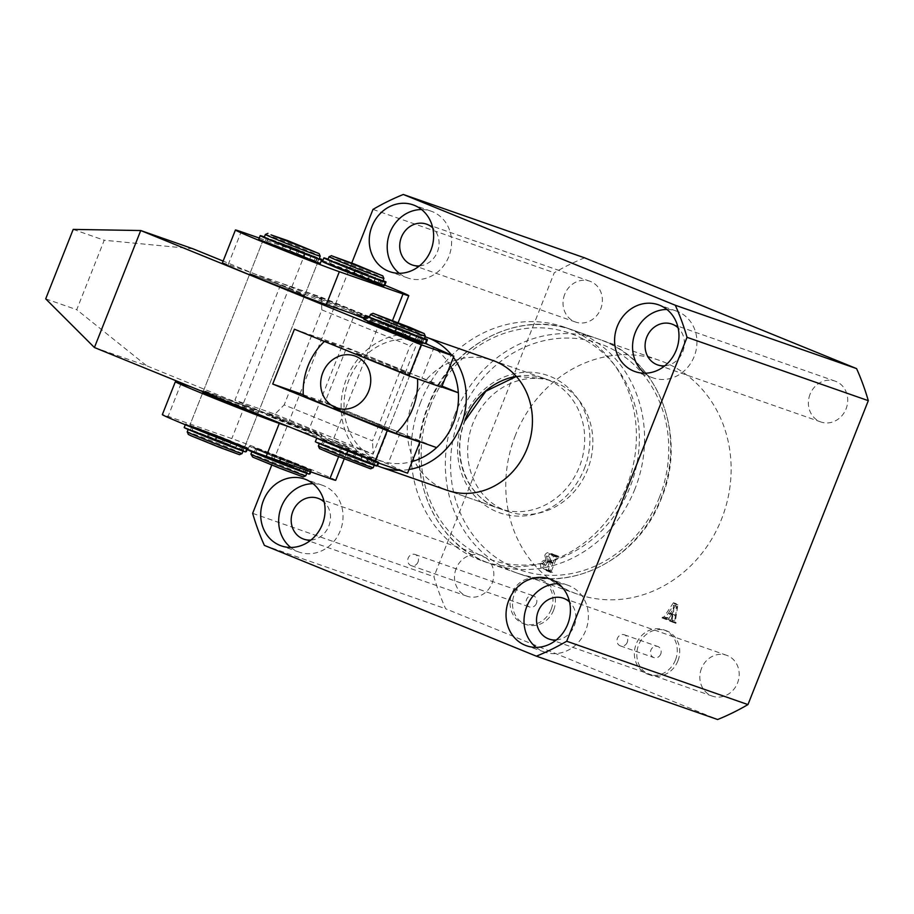 <?xml version="1.0" encoding="UTF-8"?>
<svg xmlns="http://www.w3.org/2000/svg" width="914" height="914" viewBox="0 0 914 914"><rect width="100%" height="100%" fill="white"/><g stroke="black" fill="none" stroke-linecap="round" stroke-linejoin="round"><path stroke-width="0.69" stroke-dasharray="4.57 3.43" d="M420.68 402.194A123.87 111.234 -70.7 0 0 482.866 561.093A123.87 111.234 -70.7 0 0 626.776 486.122A123.87 111.234 -70.7 0 0 564.601 327.223A123.87 111.234 -70.7 0 0 420.68 402.194M515.405 435.293A123.87 111.234 -70.7 0 0 577.579 594.191A123.87 111.234 -70.7 0 0 721.5 519.232A123.87 111.234 -70.7 0 0 659.314 360.333A123.87 111.234 -70.7 0 0 515.405 435.293M553.587 610.266A23.593 21.193 109.3 0 1 526.178 624.548A23.593 21.193 109.3 0 1 514.331 594.283A23.593 21.193 109.3 0 1 541.739 580.002A23.593 21.193 109.3 0 1 553.587 610.266M551.142 609.409A23.593 21.193 109.3 0 1 523.722 623.691A23.593 21.193 109.3 0 1 511.886 593.426A23.593 21.193 109.3 0 1 539.294 579.145A23.593 21.193 109.3 0 1 551.142 609.409M536.415 603.411A5.895 5.301 109.3 0 1 529.56 606.987A5.895 5.301 109.3 0 1 526.601 599.413A5.895 5.301 109.3 0 1 533.456 595.848A5.895 5.301 109.3 0 1 536.415 603.411M418.018 562.03A5.895 5.301 109.3 0 1 411.163 565.606A5.895 5.301 109.3 0 1 408.204 558.031A5.895 5.301 109.3 0 1 415.059 554.467A5.895 5.301 109.3 0 1 418.018 562.03M677.891 660.891A23.593 21.193 109.3 0 1 650.482 675.172A23.593 21.193 109.3 0 1 638.646 644.907A23.593 21.193 109.3 0 1 666.055 630.626A23.593 21.193 109.3 0 1 677.891 660.891M675.446 660.034A23.593 21.193 109.3 0 1 648.037 674.315A23.593 21.193 109.3 0 1 636.19 644.05A23.593 21.193 109.3 0 1 663.598 629.769A23.593 21.193 109.3 0 1 675.446 660.034M660.731 654.036A5.895 5.301 109.3 0 1 653.876 657.612A5.895 5.301 109.3 0 1 650.917 650.048A5.895 5.301 109.3 0 1 657.76 646.472A5.895 5.301 109.3 0 1 660.731 654.036M627.244 642.336A5.895 5.301 109.3 0 1 620.389 645.912A5.895 5.301 109.3 0 1 617.43 638.338A5.895 5.301 109.3 0 1 624.285 634.773A5.895 5.301 109.3 0 1 627.244 642.336M399.281 273.297A35.395 31.784 -70.7 0 0 407.724 277.97A35.395 31.784 -70.7 0 0 448.843 256.548A35.395 31.784 -70.7 0 0 431.077 211.157A35.395 31.784 -70.7 0 0 421.56 209.546M419.48 265.905A21.628 19.422 -70.7 0 0 437.395 251.887A21.628 19.422 -70.7 0 0 432.756 227.906M564.715 294.308A21.628 19.422 -70.7 0 0 575.58 322.059A21.628 19.422 -70.7 0 0 600.704 308.966A21.628 19.422 -70.7 0 0 589.85 281.226A21.628 19.422 -70.7 0 0 564.715 294.308M644.621 373.22A35.395 31.784 -70.7 0 0 653.076 377.893A35.395 31.784 -70.7 0 0 694.194 356.471A35.395 31.784 -70.7 0 0 676.429 311.068A35.395 31.784 -70.7 0 0 666.912 309.469M664.821 365.829A21.628 19.422 -70.7 0 0 682.735 351.81A21.628 19.422 -70.7 0 0 678.108 327.829M810.067 394.231A21.628 19.422 -70.7 0 0 820.921 421.982A21.628 19.422 -70.7 0 0 846.056 408.889A21.628 19.422 -70.7 0 0 835.19 381.149A21.628 19.422 -70.7 0 0 810.067 394.231M290.732 547.452A35.395 31.784 -70.7 0 0 299.175 552.125A35.395 31.784 -70.7 0 0 340.294 530.714A35.395 31.784 -70.7 0 0 322.528 485.311A35.395 31.784 -70.7 0 0 313.011 483.7M310.931 540.06A21.628 19.422 -70.7 0 0 328.846 526.041A21.628 19.422 -70.7 0 0 324.207 502.072M456.177 568.474A21.628 19.422 -70.7 0 0 467.031 596.214A21.628 19.422 -70.7 0 0 492.155 583.121A21.628 19.422 -70.7 0 0 481.301 555.381A21.628 19.422 -70.7 0 0 456.177 568.474M536.072 647.375A35.395 31.784 -70.7 0 0 544.527 652.048A35.395 31.784 -70.7 0 0 585.646 630.626A35.395 31.784 -70.7 0 0 567.88 585.234A35.395 31.784 -70.7 0 0 558.363 583.623M556.272 639.983A21.628 19.422 -70.7 0 0 574.198 625.964A21.628 19.422 -70.7 0 0 569.559 601.995M701.518 668.385A21.628 19.422 -70.7 0 0 712.372 696.137A21.628 19.422 -70.7 0 0 737.507 683.044A21.628 19.422 -70.7 0 0 726.641 655.304A21.628 19.422 -70.7 0 0 701.518 668.385M516.261 376.374A68.813 61.798 109.3 0 1 544.801 378.625L492.543 360.356A68.813 61.798 -70.7 0 0 412.591 402.011A68.813 61.798 -70.7 0 0 447.129 490.281L507.556 511.406A68.813 61.798 109.3 0 1 473.018 423.125A68.813 61.798 109.3 0 1 552.97 381.481A68.813 61.798 109.3 0 1 587.508 469.75A68.813 61.798 109.3 0 1 507.556 511.406M668.922 618.378L671.584 614.391L675.446 615.956L674.795 620.046L672.761 622.103L675.869 623.371L675.343 621.109L677.902 604.919L676.714 603.868L667.266 618.024L665.598 618.39L665.323 619.075L669.139 620.629L668.922 618.378L665.655 617.236L668.317 613.248L671.584 614.391M584.583 257.828A249.705 224.238 -70.7 0 0 554.261 272.76L433.922 576.688A249.705 224.238 -70.7 0 0 445.644 608.758L717.639 719.524M546.869 570.827L552.296 573.044L551.428 570.999L556.855 557.289L558.888 556.42L553.747 554.33C551.268 553.13 549.371 553.838 548.08 556.443L549.314 561.379C546.88 561.15 545.132 562.27 544.07 564.749C543.259 567.731 544.196 569.765 546.869 570.827L552.296 573.044M549.04 571.901L548.172 569.856L553.587 556.146L556.855 557.289L558.031 556.877L554.764 555.735L558.614 557.117M372.981 209.409L554.261 272.76M252.652 513.337L433.922 576.688M351.753 263.026L271.755 465.066M264.375 545.395L445.644 608.758M668.317 613.248L675.446 615.956M672.178 614.814L671.527 618.904L674.795 620.046M671.527 618.904L670.031 620.378L673.298 621.52M670.031 620.378L673.035 621.417M669.768 620.275L669.494 620.96L672.761 622.103M669.494 620.96L675.869 623.371M672.601 622.228L672.875 621.531L676.143 622.674M672.875 621.531L675.88 622.571M672.613 621.429L672.076 619.966L675.343 621.109M672.076 619.966L674.635 603.777L677.902 604.919M674.635 603.777L673.447 602.726L676.714 603.868M673.447 602.726L663.998 616.881L667.266 618.024M663.998 616.881L662.593 617.35L665.86 618.492M662.593 617.35L665.598 618.39M662.342 617.247L662.067 617.933L665.323 619.075M662.067 617.933L669.139 620.629M665.883 619.486L666.157 618.801L669.414 619.943M666.157 618.801L669.071 619.795M665.803 618.652L665.655 617.236M668.66 612.574L673.721 605.274L672.304 614.059L668.66 612.574L671.927 613.717L676.988 606.416L675.572 615.202L671.927 613.717M673.538 605.251L676.806 606.393M672.304 614.059L675.572 615.202M673.721 605.274L676.988 606.416M549.314 571.204L552.57 572.347M548.629 570.93L551.896 572.073M548.172 569.856L551.428 570.999M553.587 556.146L554.764 555.735L553.587 556.146M555.346 555.975L555.621 555.278L558.888 556.42M555.621 555.278L550.479 553.187C548 551.987 546.104 552.696 544.813 555.301L548.08 556.443M544.813 555.301L546.058 560.236L549.314 561.379M546.058 560.236C543.613 560.008 541.865 561.127 540.802 563.607L544.07 564.749M540.802 563.607C539.991 566.589 540.928 568.622 543.602 569.685M547.635 560.602L546.446 556.02C547.36 553.953 548.777 553.301 550.696 554.078L552.147 555.563L549.794 561.493L547.635 560.602L550.902 561.744L549.714 557.152C550.628 555.084 552.045 554.444 553.964 555.221L555.415 556.706L553.061 562.636L550.902 561.744M550.411 553.975L553.964 555.221L550.411 553.975M545.647 569.719L544.116 569.091C542.151 568.074 541.625 566.406 542.539 564.064C543.556 561.447 545.224 560.556 547.566 561.379L549.52 562.179L546.721 569.273L545.647 569.719L547.383 570.233C545.418 569.216 544.893 567.548 545.807 565.206C546.823 562.59 548.491 561.699 550.834 562.521L552.787 563.321L549.988 570.416L548.914 570.862L549.988 570.416L546.721 569.273L545.647 569.719M547.235 561.265L550.834 562.521L547.235 561.265M544.116 569.091L547.383 570.233M549.52 562.179L552.787 563.321M542.539 564.064L545.807 565.206M546.446 556.02L549.714 557.152M549.794 561.493L553.061 562.636M552.147 555.563L555.415 556.706M551.702 554.49L554.969 555.632M319.489 448.58L370.661 468.836M373.22 467.728A29.488 0.594 21.6 0 0 357.545 460.953A29.488 0.594 21.6 0 0 318.38 446.021M370.49 314.416A29.488 0.594 -158.4 0 1 409.643 329.348A29.488 0.594 -158.4 0 1 425.318 336.124M424.233 338.877A29.488 0.594 21.6 0 0 408.558 332.09A29.488 0.594 21.6 0 0 369.393 317.158M405.542 335.209L371.598 322.265L407.998 337.14L419.138 341.082L405.542 335.209M406.993 331.553L373.049 318.609L409.438 333.484L420.577 337.426L406.993 331.553M359.556 455.492A29.488 0.594 21.6 0 0 375.757 461.33A29.488 0.594 21.6 0 0 360.07 454.555A29.488 0.594 21.6 0 0 320.905 439.623A29.488 0.594 21.6 0 0 321.591 440.034M407.118 335.746A29.488 0.594 21.6 0 0 367.942 320.814A29.488 0.594 21.6 0 0 383.629 327.6A29.488 0.594 21.6 0 0 422.794 342.533A29.488 0.594 21.6 0 0 407.118 335.746M357.066 457.663L323.122 444.718L359.51 459.593L370.65 463.535L357.066 457.663M358.505 454.007L324.561 441.062L360.961 455.937L372.101 459.891L358.505 454.007M358.631 458.211A29.488 0.594 21.6 0 0 319.466 443.279A29.488 0.594 21.6 0 0 335.141 450.054A29.488 0.594 21.6 0 0 374.306 464.986A29.488 0.594 21.6 0 0 358.631 458.211M370.456 359.373A29.488 0.594 21.6 0 0 410.123 374.512A29.488 0.594 21.6 0 0 394.951 367.942A29.488 0.594 21.6 0 0 355.283 352.804A29.488 0.594 21.6 0 0 370.456 359.373M348.748 414.213A29.488 0.594 21.6 0 0 388.416 429.352A29.488 0.594 21.6 0 0 373.243 422.771A29.488 0.594 21.6 0 0 333.576 407.633A29.488 0.594 21.6 0 0 348.748 414.213M324.413 341.425A62.917 56.497 109.3 0 1 325.041 340.831L357.477 354.849L417.504 378.499A62.917 56.497 109.3 0 1 417.527 378.853M417.504 378.499L441.702 386.953M442.033 386.119L365.863 355.1A62.917 56.497 -70.7 0 0 348.908 380.03A62.917 56.497 -70.7 0 0 344.155 409.94A62.917 56.497 -70.7 0 0 412.18 461.524M409.015 469.51A68.813 61.798 109.3 0 1 399.349 470.287M364.275 457.423A33.03 0.663 21.6 0 0 374.991 461.387A33.03 0.663 21.6 0 0 378.225 462.347A33.03 0.663 21.6 0 0 375.757 461.09L374.237 464.689L376.956 465.557A68.813 61.798 109.3 0 1 346.452 378.887A68.813 61.798 109.3 0 1 425.056 336.798M450.168 365.554A62.917 56.497 -70.7 0 0 428.232 344.612M425.376 343.264A62.917 56.497 -70.7 0 0 365.863 355.1L325.041 340.831M451.79 355.215A68.813 61.798 109.3 0 1 453.424 357.328M303.334 395.671L344.155 409.94L436.629 447.597M302.511 256.011A29.488 0.594 -158.4 0 1 317.684 262.581A29.488 0.594 -158.4 0 1 278.016 247.443A29.488 0.594 -158.4 0 1 262.844 240.873A29.488 0.594 -158.4 0 1 302.511 256.011M289.487 288.904A29.488 0.594 -158.4 0 1 304.659 295.485A29.488 0.594 -158.4 0 1 264.991 280.347A29.488 0.594 -158.4 0 1 249.819 273.766A29.488 0.594 -158.4 0 1 289.487 288.904M366.206 278.267A29.488 0.594 -158.4 0 1 381.378 284.848A29.488 0.594 -158.4 0 1 341.71 269.71A29.488 0.594 -158.4 0 1 326.538 263.129A29.488 0.594 -158.4 0 1 366.206 278.267M353.181 311.171A29.488 0.594 -158.4 0 1 368.353 317.741A29.488 0.594 -158.4 0 1 328.686 302.603A29.488 0.594 -158.4 0 1 313.513 296.033A29.488 0.594 -158.4 0 1 353.181 311.171A29.488 0.594 21.6 0 0 313.513 296.033A29.488 0.594 21.6 0 0 328.686 302.603A29.488 0.594 21.6 0 0 368.353 317.741A29.488 0.594 21.6 0 0 353.181 311.171M222.399 262.912A58.987 1.177 -158.4 0 1 228.169 264.637L291.863 286.905A58.987 1.177 -158.4 0 1 365.429 315.444A58.987 1.177 -158.4 0 1 395.773 328.594A58.987 1.177 -158.4 0 1 390.004 326.869L364.366 317.912M322.791 260.616A58.987 1.177 -158.4 0 1 378.453 282.552A58.987 1.177 -158.4 0 1 384.771 285.134M259.268 238.051L304.888 254.001A58.987 1.177 -158.4 0 1 321.579 260.147M301.78 294.616A29.488 0.594 21.6 0 0 304.659 295.485A29.488 0.594 21.6 0 0 283.637 286.539A29.488 0.594 21.6 0 0 252.71 274.634A29.488 0.594 21.6 0 0 249.819 273.766A29.488 0.594 21.6 0 0 270.841 282.712A29.488 0.594 21.6 0 0 301.78 294.616M255.463 411.597A29.488 0.594 21.6 0 0 258.354 412.454A29.488 0.594 21.6 0 0 237.32 403.52A29.488 0.594 21.6 0 0 206.393 391.603A29.488 0.594 21.6 0 0 203.502 390.746A29.488 0.594 21.6 0 0 224.524 399.681A29.488 0.594 21.6 0 0 255.463 411.597M336.466 408.501A29.488 0.594 -158.4 0 1 367.394 420.406A29.488 0.594 -158.4 0 1 388.416 429.352A29.488 0.594 -158.4 0 1 385.525 428.483A29.488 0.594 -158.4 0 1 354.598 416.578A29.488 0.594 -158.4 0 1 333.576 407.633A29.488 0.594 -158.4 0 1 336.466 408.501M373.232 459.559A29.488 0.594 21.6 0 0 376.111 460.416A29.488 0.594 21.6 0 0 355.089 451.482A29.488 0.594 21.6 0 0 324.162 439.565A29.488 0.594 21.6 0 0 321.271 438.709A29.488 0.594 21.6 0 0 342.293 447.643A29.488 0.594 21.6 0 0 373.232 459.559M375.757 461.33L422.428 343.447A29.488 0.594 21.6 0 0 401.406 334.501A29.488 0.594 21.6 0 0 370.467 322.596M407.244 373.655A29.488 0.594 21.6 0 0 410.123 374.512A29.488 0.594 21.6 0 0 389.101 365.577A29.488 0.594 21.6 0 0 358.174 353.672A29.488 0.594 21.6 0 0 355.283 352.804A29.488 0.594 21.6 0 0 376.305 361.738A29.488 0.594 21.6 0 0 407.244 373.655M94.416 347.514L146.674 365.783L387.913 464.026L407.564 473.166M416.807 440.674L400.206 432.95L324.973 402.309L346.68 347.48L421.925 378.122L441.576 387.262M303.277 394.722L324.973 402.309M294.422 329.211L346.68 347.48M425.318 343.424L364.126 318.506M352.438 313.742L223.119 261.073M73.2 229.403L104.23 240.245L76.73 309.697L146.674 365.783M192.991 248.802L104.23 240.245M45.7 298.855L76.73 309.697M400.206 432.95L387.913 464.026M434.219 347.046L421.925 378.122M188.33 434.424L239.502 454.692M242.061 453.584A29.488 0.594 21.6 0 0 238.783 451.973A29.488 0.594 21.6 0 0 208.038 439.497A29.488 0.594 21.6 0 0 187.221 431.865M265.391 234.464A29.488 0.594 -158.4 0 1 286.459 242.199A29.488 0.594 -158.4 0 1 316.93 254.583A29.488 0.594 -158.4 0 1 320.22 256.171M319.135 258.925A29.488 0.594 21.6 0 0 315.844 257.325A29.488 0.594 21.6 0 0 285.111 244.838A29.488 0.594 21.6 0 0 264.295 237.217M269.344 243.707L314.028 261.141L284.54 248.928L269.344 243.707M270.795 240.051L315.479 257.485L285.991 245.272L270.795 240.051M193.037 427.078A29.488 0.594 21.6 0 0 223.781 439.554A29.488 0.594 21.6 0 0 244.598 447.186A29.488 0.594 21.6 0 0 241.319 445.575A29.488 0.594 21.6 0 0 210.574 433.099A29.488 0.594 21.6 0 0 189.758 425.467A29.488 0.594 21.6 0 0 193.037 427.078M266.134 242.473A29.488 0.594 21.6 0 0 296.879 254.96A29.488 0.594 21.6 0 0 317.684 262.581A29.488 0.594 21.6 0 0 314.405 260.981A29.488 0.594 21.6 0 0 283.66 248.494A29.488 0.594 21.6 0 0 262.844 240.873A29.488 0.594 21.6 0 0 266.134 242.473M194.808 431.968L239.491 449.391L210.003 437.178L194.808 431.968M196.259 428.312L240.942 445.735L211.454 433.533L196.259 428.312M191.597 430.734A29.488 0.594 21.6 0 0 222.342 443.21A29.488 0.594 21.6 0 0 243.147 450.842A29.488 0.594 21.6 0 0 239.868 449.231A29.488 0.594 21.6 0 0 209.123 436.755A29.488 0.594 21.6 0 0 188.307 429.123A29.488 0.594 21.6 0 0 191.597 430.734M252.024 456.692L303.197 476.948M305.756 475.84A29.488 0.594 21.6 0 0 304.979 475.371A29.488 0.594 21.6 0 0 275.16 463.101A29.488 0.594 21.6 0 0 250.916 454.121M329.074 256.72A29.488 0.594 -158.4 0 1 353.592 265.814A29.488 0.594 -158.4 0 1 383.126 277.982A29.488 0.594 -158.4 0 1 383.914 278.439M382.829 281.192A29.488 0.594 21.6 0 0 382.041 280.724A29.488 0.594 21.6 0 0 352.233 268.453A29.488 0.594 21.6 0 0 327.977 259.473M330.868 264.98L377.722 283.397L351.204 272.349L330.868 264.98M332.319 261.324L379.173 279.741L352.655 268.693L332.319 261.324M254.229 448.191A29.488 0.594 21.6 0 0 284.037 460.473A29.488 0.594 21.6 0 0 308.292 469.442A29.488 0.594 21.6 0 0 307.504 468.973A29.488 0.594 21.6 0 0 277.696 456.703A29.488 0.594 21.6 0 0 253.452 447.734A29.488 0.594 21.6 0 0 254.229 448.191M327.315 263.598A29.488 0.594 21.6 0 0 357.123 275.868A29.488 0.594 21.6 0 0 381.378 284.848A29.488 0.594 21.6 0 0 380.59 284.38A29.488 0.594 21.6 0 0 350.782 272.098A29.488 0.594 21.6 0 0 326.538 263.129A29.488 0.594 21.6 0 0 327.315 263.598M256.331 453.241L303.185 471.647L276.668 460.61L256.331 453.241M257.782 449.585L304.636 467.991L278.119 456.954L257.782 449.585M252.778 451.847A29.488 0.594 21.6 0 0 282.597 464.129A29.488 0.594 21.6 0 0 306.841 473.098A29.488 0.594 21.6 0 0 306.064 472.629A29.488 0.594 21.6 0 0 276.245 460.359A29.488 0.594 21.6 0 0 252.001 451.39A29.488 0.594 21.6 0 0 252.778 451.847M229.425 440.605A29.488 0.594 21.6 0 0 189.758 425.467A29.488 0.594 21.6 0 0 204.93 432.048A29.488 0.594 21.6 0 0 244.598 447.186A29.488 0.594 21.6 0 0 229.425 440.605M253.064 412.123A29.488 0.594 21.6 0 0 242.45 407.713A29.488 0.594 21.6 0 0 202.782 392.574L189.758 425.467L202.782 392.574M293.12 462.872A29.488 0.594 21.6 0 0 253.452 447.734A29.488 0.594 21.6 0 0 268.625 454.304A29.488 0.594 21.6 0 0 308.292 469.442A29.488 0.594 21.6 0 0 293.12 462.872M306.144 429.968A29.488 0.594 21.6 0 0 266.477 414.83A29.488 0.594 21.6 0 0 281.649 421.411A29.488 0.594 21.6 0 0 321.317 436.549A29.488 0.594 21.6 0 0 306.144 429.968M289.887 427.124L342.967 445.666A58.987 1.177 21.6 0 0 348.737 447.403A58.987 1.177 21.6 0 0 318.392 434.253A58.987 1.177 21.6 0 0 244.826 405.702L191.746 387.148M335.712 480.296A58.987 1.177 21.6 0 0 305.367 467.145A58.987 1.177 21.6 0 0 231.802 438.606L168.107 416.338A58.987 1.177 21.6 0 0 162.338 414.613M223.484 438.126L217.589 435.761L223.484 438.126M222.033 441.782L216.15 439.417L222.033 441.782M243.113 446.112L237.217 443.758L243.113 446.112M241.662 449.768L235.778 447.414L241.662 449.768M209.043 432.459A33.03 0.663 21.6 0 0 188.878 424.85A33.03 0.663 21.6 0 0 185.645 423.879A33.03 0.663 21.6 0 0 209.192 433.899A33.03 0.663 21.6 0 0 243.844 447.232A33.03 0.663 21.6 0 0 247.077 448.203A33.03 0.663 21.6 0 0 244.598 446.935L247.785 447.917L246.22 451.505A41.29 0.823 21.6 0 0 236.075 447.277L230.157 445.209L238.303 449.174L190.5 429.991L229.528 444.615L230.979 440.959A41.29 0.823 21.6 0 0 217.498 435.567L209.043 432.459L207.604 436.115A33.03 0.663 21.6 0 0 187.439 428.506A33.03 0.663 21.6 0 0 184.205 427.535M230.157 445.209L231.596 441.553L242.404 446.318L191.951 426.335L230.979 440.959M229.528 444.615A41.29 0.823 21.6 0 0 216.047 439.223L217.498 435.567M223.61 442.547L225.061 438.891M236.075 447.277L237.514 443.621L231.596 441.553M247.671 447.849A41.29 0.823 21.6 0 0 237.514 443.621M244.529 446.877L243.078 450.533L245.809 451.402M245.626 451.859A33.03 0.663 21.6 0 0 243.147 450.591L244.598 446.935M216.904 435.338L215.453 438.994L208.632 436.504L210.083 432.848M207.604 436.115L208.632 436.504M215.453 438.994L216.047 439.223M247.271 449.3L247.82 447.929L247.248 449.288M310.132 259.039L316.05 261.415L310.132 259.039M311.571 255.383L317.489 257.759L311.571 255.383M290.298 250.973L296.216 253.349L290.298 250.973M291.737 247.317L297.656 249.693L291.737 247.317M258.776 239.297A33.03 0.663 -158.4 0 1 261.712 240.165A33.03 0.663 -158.4 0 1 281.523 247.625L289.761 250.642A41.29 0.823 -158.4 0 1 303.288 256.046L267.459 242.45L284.642 250.07L313.079 261.004L304.236 256.765L309.903 258.731A41.29 0.823 -158.4 0 1 320.243 263.038L317.455 262.227A33.03 0.663 -158.4 0 1 320.197 263.62M317.455 262.227L318.906 258.571A33.03 0.663 -158.4 0 1 319.214 258.719M289.761 250.642L291.2 246.986A41.29 0.823 -158.4 0 1 304.739 252.39L299.072 250.425L297.621 254.081M299.072 250.425L266.488 238.086L316.941 258.056L305.687 253.109L304.236 256.765M305.687 253.109L311.343 255.075A41.29 0.823 -158.4 0 1 319.352 258.388M311.343 255.075L309.903 258.731M304.739 252.39L303.288 256.046M282.54 248.002L283.991 244.358L290.618 246.757L289.167 250.413M264.397 236.943A33.03 0.663 -158.4 0 1 282.974 243.969L281.523 247.625M319.249 258.651L317.352 262.169M291.2 246.986L290.618 246.757M283.991 244.358L282.974 243.969M361.704 272.132L355.82 269.767L361.704 272.132M360.265 275.788L354.369 273.423L360.265 275.788M381.332 280.118L375.448 277.765L381.332 280.118M379.893 283.774L373.997 281.409L379.893 283.774M385.891 281.855L384.451 285.511A41.29 0.823 21.6 0 0 374.294 281.284L368.376 279.216L376.534 283.18L328.732 263.997L367.759 278.621L369.199 274.965A41.29 0.823 21.6 0 0 355.729 269.573L347.274 266.465L345.823 270.121A33.03 0.663 21.6 0 0 325.658 262.512A33.03 0.663 21.6 0 0 322.425 261.541M347.274 266.465A33.03 0.663 21.6 0 0 328.092 259.199M368.376 279.216L369.827 275.56L380.635 280.324L330.171 260.341L369.199 274.965M367.759 278.621A41.29 0.823 21.6 0 0 354.278 273.229L355.729 269.573M361.83 276.554L363.281 272.898M374.294 281.284L375.745 277.627L369.827 275.56M383.035 280.655A41.29 0.823 21.6 0 0 375.745 277.627M382.749 280.884L381.309 284.54L384.029 285.408M383.857 285.865A33.03 0.663 21.6 0 0 381.378 284.597L382.829 280.941M355.135 269.344L353.684 273L346.863 270.51L348.303 266.854M345.823 270.121L346.863 270.51M353.684 273L354.278 273.229M403.12 329.817L397.236 327.452L403.12 329.817M401.669 333.473L395.785 331.108L401.669 333.473M422.748 337.814L416.864 335.449L422.748 337.814M421.297 341.47L415.413 339.105L421.297 341.47M427.306 339.551L425.855 343.207A41.29 0.823 21.6 0 0 415.71 338.968L409.792 336.9L417.938 340.865L370.136 321.682L409.164 336.306L410.615 332.65A41.29 0.823 21.6 0 0 397.133 327.258L388.678 324.15L387.239 327.806A33.03 0.663 21.6 0 0 367.074 320.197A33.03 0.663 21.6 0 0 363.841 319.226M388.678 324.15A33.03 0.663 21.6 0 0 369.507 316.884M409.792 336.9L411.231 333.244L422.039 338.009L371.587 318.026L410.615 332.65M409.164 336.306A41.29 0.823 21.6 0 0 395.693 330.914L397.133 327.258M403.245 334.238L404.696 330.582M415.71 338.968L417.161 335.312L411.231 333.244M424.45 338.34A41.29 0.823 21.6 0 0 417.161 335.312M424.165 338.568L422.714 342.224L425.444 343.093M425.261 343.55A33.03 0.663 21.6 0 0 422.794 342.282L424.233 338.626M396.539 327.029L395.099 330.685L388.267 328.195L389.718 324.539M387.239 327.806L388.267 328.195M395.099 330.685L395.693 330.914M354.632 452.27L348.748 449.905L354.632 452.27M353.192 455.926L347.297 453.561L353.192 455.926M374.26 460.268L368.376 457.903L374.26 460.268M372.821 463.924L366.925 461.559L372.821 463.924M375.677 461.033L378.944 462.061L377.379 465.66A41.29 0.823 21.6 0 0 367.222 461.433L361.304 459.365L369.462 463.329L321.659 444.147L360.687 458.759L362.127 455.115A41.29 0.823 21.6 0 0 348.657 449.711L340.202 446.603L338.751 450.259A33.03 0.663 21.6 0 0 318.586 442.65A33.03 0.663 21.6 0 0 315.353 441.691M340.202 446.603A33.03 0.663 21.6 0 0 320.037 438.994A33.03 0.663 21.6 0 0 316.804 438.034A33.03 0.663 21.6 0 0 316.872 438.114M361.304 459.365L362.755 455.709L373.563 460.462L323.099 440.491L362.127 455.115M360.687 458.759A41.29 0.823 21.6 0 0 347.206 453.367L348.657 449.711M354.758 456.692L356.209 453.036M367.222 461.433L368.673 457.777L362.755 455.709M378.819 462.004A41.29 0.823 21.6 0 0 368.673 457.777M376.785 466.003A33.03 0.663 21.6 0 0 374.306 464.746L375.757 461.09M348.063 449.494L346.612 453.138L339.791 450.659L341.23 447.003M338.751 450.259L339.791 450.659M346.612 453.138L347.206 453.367M378.59 463.032L378.967 462.073L378.567 463.021M287.167 460.382L281.284 458.017L287.167 460.382M285.728 464.038L279.833 461.673L285.728 464.038M306.796 468.379L300.912 466.014L306.796 468.379M305.356 472.035L299.461 469.67L305.356 472.035M272.738 454.715A33.03 0.663 21.6 0 0 252.572 447.106A33.03 0.663 21.6 0 0 249.339 446.146A33.03 0.663 21.6 0 0 272.886 456.155A33.03 0.663 21.6 0 0 307.527 469.488A33.03 0.663 21.6 0 0 310.76 470.459A33.03 0.663 21.6 0 0 308.292 469.202L311.48 470.173L309.915 473.772A41.29 0.823 21.6 0 0 299.758 469.545L293.84 467.465L301.997 471.43L254.195 452.259L293.223 466.871L294.662 463.215A41.29 0.823 21.6 0 0 281.192 457.823L272.738 454.715L271.287 458.371A33.03 0.663 21.6 0 0 251.122 450.762A33.03 0.663 21.6 0 0 247.888 449.802M293.84 467.465L295.291 463.821L306.099 468.574L255.646 448.603L294.662 463.215M293.223 466.871A41.29 0.823 21.6 0 0 279.741 461.479L281.192 457.823M287.304 464.803L288.744 461.147M299.758 469.545L301.209 465.889L295.291 463.821M311.354 470.116A41.29 0.823 21.6 0 0 301.209 465.889M308.212 469.145L306.773 472.801L309.492 473.658M309.32 474.115A33.03 0.663 21.6 0 0 306.841 472.858L308.292 469.202M280.598 457.594L279.147 461.25L272.326 458.771L273.766 455.115M271.287 458.371L272.326 458.771M279.147 461.25L279.741 461.479M311.48 470.173L310.806 471.887L311.514 470.184M282.369 419.583A29.488 0.594 21.6 0 0 322.036 434.721A29.488 0.594 21.6 0 0 306.864 428.14A29.488 0.594 21.6 0 0 267.196 413.002A29.488 0.594 21.6 0 0 282.369 419.583M379.39 323.156L419.4 337.14L321.26 297.176L281.249 283.191L379.39 323.156L333.073 440.137L373.083 454.121L419.4 337.14L410.135 345.823L372.512 440.868L284.185 404.891L274.943 414.145L234.932 400.161L281.249 283.191M274.943 414.145L373.083 454.121L372.512 440.868M333.073 440.137L308.555 430.62L354.495 314.576M289.441 286.996L243.124 403.977L308.555 430.62M243.124 403.977L234.932 400.161M321.26 297.176L321.819 309.857L284.185 404.891M321.819 309.857L410.135 345.823M354.541 314.473L354.861 313.639M584.252 468.802A72.743 65.328 -70.7 0 0 550.502 376.534A72.743 65.328 -70.7 0 0 463.215 419.515A72.743 65.328 -70.7 0 0 496.953 511.783A72.743 65.328 -70.7 0 0 584.252 468.802M516.341 376.454L544.801 378.625A68.813 61.798 109.3 0 1 579.339 466.905A68.813 61.798 109.3 0 1 499.387 508.55A68.813 61.798 109.3 0 1 464.849 420.269M454.978 414.179A123.87 111.234 -70.7 0 0 517.153 573.078A123.87 111.234 -70.7 0 0 661.073 498.107A123.87 111.234 -70.7 0 0 598.887 339.208A123.87 111.234 -70.7 0 0 454.978 414.179M659.428 497.353A119.94 107.703 109.3 0 1 515.519 568.211A119.94 107.703 109.3 0 1 459.879 416.076A119.94 107.703 109.3 0 1 603.8 345.229A119.94 107.703 109.3 0 1 659.428 497.353M430.483 405.805A119.94 107.703 -70.7 0 0 486.122 557.928A119.94 107.703 -70.7 0 0 630.032 487.071A119.94 107.703 -70.7 0 0 574.403 334.947A119.94 107.703 -70.7 0 0 430.483 405.805M634.944 488.979A123.87 111.234 109.3 0 1 491.024 563.938A123.87 111.234 109.3 0 1 428.849 405.039A123.87 111.234 109.3 0 1 572.758 330.08A123.87 111.234 109.3 0 1 634.944 488.979M390.004 326.869L392.54 320.471M291.863 286.905L304.888 254.001M228.169 264.637L241.193 231.745M244.826 405.702L231.802 438.606M342.967 445.666L338.591 456.703M181.132 383.446L168.107 416.338M321.694 259.382L320.243 263.038M320.38 263.106L321.637 259.93M577.579 594.191L482.866 561.093M523.722 623.691L526.178 624.548M411.163 565.606L529.56 606.987M648.037 674.315L650.482 675.172M620.389 645.912L653.876 657.612M407.724 277.97L389.764 271.687M575.58 322.059L412.26 264.98M653.076 377.893L635.104 371.61M820.921 421.982L657.612 364.903M299.175 552.125L281.215 545.852M467.031 596.214L303.722 539.134M544.527 652.048L526.555 645.775M712.372 696.137L549.063 639.057M465.237 420.383C450.351 455.469 467.305 498.496 499.387 508.55L447.129 490.281M726.641 655.304L563.332 598.224M567.88 585.234L549.908 578.95M481.301 555.381L317.992 498.301M322.528 485.311L304.568 479.027M835.19 381.149L671.881 324.07M676.429 311.068L658.457 304.796M589.85 281.226L426.541 224.147M431.077 211.157L413.117 204.873M624.285 634.773L657.76 646.472M663.598 629.769L666.055 630.626M415.059 554.467L533.456 595.848M539.294 579.145L541.739 580.002M659.314 360.333L564.601 327.223M557.894 556.832L554.627 555.689M548.983 570.884L545.715 569.742M371.598 322.265L373.049 318.609M320.905 439.623L321.271 438.709M323.122 444.718L324.561 441.062M370.65 463.535L372.101 459.891M419.138 341.082L420.577 337.426M517.153 573.078C571.399 593.632 639.206 558.248 661.45 498.221C688.093 435.567 657.749 357.842 598.887 339.208L572.758 330.08C518.512 309.515 450.716 344.909 428.46 404.925C401.829 467.591 432.173 545.315 491.024 563.938L517.153 573.078M376.111 460.416L422.428 343.447M492.543 360.356L552.97 381.481M258.354 412.454L317.684 262.581L257.725 414.019M322.036 434.721L321.317 436.549M395.773 328.594L398.127 322.665M267.196 413.002L266.477 414.83M203.502 390.746L262.844 240.873L203.102 391.775M314.028 261.141L315.479 257.485M244.598 447.186L257.622 414.282L244.598 447.186M239.491 449.391L240.942 445.735M191.963 430.574L193.414 426.918M266.5 242.313L267.951 238.657M377.722 283.397L379.173 279.741M303.185 471.647L304.636 467.991M255.657 452.83L257.108 449.174M330.194 264.58L331.633 260.924M348.737 447.403L344.167 458.931M222.365 441.873L223.804 438.217M241.993 449.871L243.432 446.215M185.302 424.747L185.645 423.879M240.953 449.974L242.404 446.318M190.5 429.991L191.951 426.335M246.723 449.082L247.077 448.203M235.778 447.414L237.217 443.758M216.15 439.417L217.589 435.761M242.998 450.522L244.449 446.866M317.489 257.759L316.05 261.415M297.656 249.693L296.216 253.349M266.488 238.086L265.037 241.742M316.941 258.056L315.49 261.712M291.44 247.237L290.001 250.893M311.274 255.303L309.835 258.959M318.735 258.491L317.295 262.147M360.584 275.879L362.035 272.223M380.213 283.877L381.664 280.221M379.184 283.98L380.635 280.324M328.732 263.997L330.171 260.341M373.997 281.409L375.448 277.765M354.369 273.423L355.82 269.767M381.229 284.517L382.68 280.872M402 333.564L403.451 329.908M421.628 341.562L423.079 337.906M420.6 341.665L422.039 338.009M370.136 321.682L371.587 318.026M415.413 339.105L416.864 335.449M395.785 331.108L397.236 327.452M422.645 342.213L424.085 338.557M353.512 456.029L354.963 452.373M373.141 464.015L374.591 460.359M372.112 464.118L373.563 460.462M321.659 444.147L323.099 440.491M366.925 461.559L368.376 457.903M347.297 453.561L348.748 449.905M374.157 464.666L375.608 461.01M286.048 464.141L287.499 460.485M305.676 472.127L307.127 468.471M247.98 449.562L249.339 446.146M304.648 472.23L306.099 468.574M254.195 452.259L255.646 448.603M310.269 471.693L310.76 470.459M299.461 469.67L300.912 466.014M279.833 461.673L281.284 458.017M306.693 472.778L308.144 469.122"/><path stroke-width="1.37" d="M371.998 226.295A35.395 31.784 -70.7 0 0 389.764 271.687A35.395 31.784 -70.7 0 0 430.882 250.276A35.395 31.784 -70.7 0 0 413.117 204.873A35.395 31.784 -70.7 0 0 371.998 226.295M421.56 209.546A35.395 31.784 -70.7 0 0 389.958 232.567A35.395 31.784 -70.7 0 0 399.281 273.297M432.756 227.906A21.628 19.422 -70.7 0 0 426.541 224.147A21.628 19.422 -70.7 0 0 401.406 237.229A21.628 19.422 -70.7 0 0 412.26 264.98A21.628 19.422 -70.7 0 0 419.48 265.905M617.338 326.218A35.395 31.784 -70.7 0 0 635.104 371.61A35.395 31.784 -70.7 0 0 676.223 350.199A35.395 31.784 -70.7 0 0 658.457 304.796A35.395 31.784 -70.7 0 0 617.338 326.218M666.912 309.469A35.395 31.784 -70.7 0 0 635.31 332.49A35.395 31.784 -70.7 0 0 644.621 373.22M678.108 327.829A21.628 19.422 -70.7 0 0 671.881 324.07A21.628 19.422 -70.7 0 0 646.758 337.152A21.628 19.422 -70.7 0 0 657.612 364.903A21.628 19.422 -70.7 0 0 664.821 365.829M263.449 500.449A35.395 31.784 -70.7 0 0 281.215 545.852A35.395 31.784 -70.7 0 0 322.334 524.43A35.395 31.784 -70.7 0 0 304.568 479.027A35.395 31.784 -70.7 0 0 263.449 500.449M313.011 483.7A35.395 31.784 -70.7 0 0 281.409 506.733A35.395 31.784 -70.7 0 0 290.732 547.452M324.207 502.072A21.628 19.422 -70.7 0 0 317.992 498.301A21.628 19.422 -70.7 0 0 292.857 511.394A21.628 19.422 -70.7 0 0 303.722 539.134A21.628 19.422 -70.7 0 0 310.931 540.06M508.79 600.372A35.395 31.784 -70.7 0 0 526.555 645.775A35.395 31.784 -70.7 0 0 567.674 624.353A35.395 31.784 -70.7 0 0 549.908 578.95A35.395 31.784 -70.7 0 0 508.79 600.372M558.363 583.623A35.395 31.784 -70.7 0 0 526.761 606.645A35.395 31.784 -70.7 0 0 536.072 647.375M569.559 601.995A21.628 19.422 -70.7 0 0 563.332 598.224A21.628 19.422 -70.7 0 0 538.209 611.317A21.628 19.422 -70.7 0 0 549.063 639.057A21.628 19.422 -70.7 0 0 556.272 639.983M399.349 470.287A68.813 61.798 109.3 0 1 380.989 467.168L447.129 490.281A68.813 61.798 -70.7 0 0 527.081 448.637A68.813 61.798 -70.7 0 0 492.543 360.356L426.404 337.243A68.813 61.798 109.3 0 1 451.79 355.215M566.691 641.24L687.031 337.312L868.3 400.663L747.96 704.591A249.705 224.238 -70.7 0 1 717.639 719.524L536.358 656.172A249.705 224.238 -70.7 0 0 566.691 641.24L747.96 704.591M687.031 337.312A249.705 224.238 -70.7 0 0 675.297 305.242L403.314 194.476L584.583 257.828L856.578 368.605A249.705 224.238 -70.7 0 1 868.3 400.663M675.297 305.242L856.578 368.605M403.314 194.476A249.705 224.238 -70.7 0 0 372.981 209.409L351.753 263.026M271.755 465.066L252.652 513.337A249.705 224.238 -70.7 0 0 264.375 545.395L536.358 656.172M373.209 467.74L370.661 468.836L334.113 454.898L319.489 448.58L318.38 446.032A29.488 0.594 21.6 0 0 318.38 446.032A29.488 0.594 21.6 0 0 334.056 452.796A29.488 0.594 21.6 0 0 373.209 467.74A29.488 0.594 21.6 0 0 373.22 467.728L374.192 465.26M409.586 327.258L373.038 313.308L412.443 329.417L424.222 333.576L409.586 327.258M370.478 314.416L369.393 317.158A29.488 0.594 21.6 0 0 385.068 323.944A29.488 0.594 21.6 0 0 424.233 338.877L425.318 336.135A29.488 0.594 -158.4 0 1 425.318 336.135A29.488 0.594 -158.4 0 1 386.154 321.202A29.488 0.594 -158.4 0 1 370.478 314.416A29.488 0.594 -158.4 0 1 370.49 314.416L373.038 313.308M321.591 440.034A29.488 0.594 21.6 0 0 336.592 446.398A29.488 0.594 21.6 0 0 359.556 455.492M322.825 372.615A27.523 24.724 -70.7 0 0 335.587 407.53A27.523 24.724 -70.7 0 0 368.616 391.272A27.523 24.724 -70.7 0 0 355.854 356.357A27.523 24.724 -70.7 0 0 322.825 372.615M417.527 378.853A62.917 56.497 109.3 0 1 412.762 408.398A62.917 56.497 109.3 0 1 395.796 433.327L335.598 409.609L303.334 395.671A62.917 56.497 109.3 0 1 308.075 365.76A62.917 56.497 109.3 0 1 324.413 341.425M412.18 461.524A62.917 56.497 -70.7 0 0 436.629 447.597A62.917 56.497 -70.7 0 0 453.584 422.668A62.917 56.497 -70.7 0 0 458.337 392.769L442.033 386.119M441.702 386.953L458.337 392.769A62.917 56.497 -70.7 0 0 450.168 365.554M453.424 357.328A68.813 61.798 109.3 0 1 460.942 425.524A68.813 61.798 109.3 0 1 409.015 469.51M380.989 467.168A68.813 61.798 109.3 0 1 376.945 465.58L377.528 465.729L378.567 463.021M428.232 344.612A62.917 56.497 -70.7 0 0 425.376 343.264M425.056 336.798A68.813 61.798 109.3 0 1 426.404 337.243M395.796 433.327L436.629 447.597M384.771 285.134A58.987 1.177 -158.4 0 1 408.798 295.702A58.987 1.177 -158.4 0 1 403.028 293.977L339.334 271.709A58.987 1.177 -158.4 0 1 277.468 247.888A58.987 1.177 -158.4 0 1 235.424 230.008A58.987 1.177 -158.4 0 1 241.193 231.745L259.268 238.051M364.366 317.912L326.309 304.613A58.987 1.177 -158.4 0 1 264.443 280.792A58.987 1.177 -158.4 0 1 222.399 262.912L235.424 230.008M321.579 260.147A58.987 1.177 -158.4 0 1 322.791 260.616M370.467 322.596A29.488 0.594 21.6 0 0 367.588 321.728A29.488 0.594 21.6 0 0 388.61 330.674A29.488 0.594 21.6 0 0 419.537 342.579A29.488 0.594 21.6 0 0 422.428 343.447L422.679 342.807M374.9 461.741L387.205 430.677L272.715 384.04L294.422 329.211L408.912 375.848L421.217 344.772L140.733 230.534L73.2 229.403L45.7 298.855L94.416 347.514L374.9 461.741L407.564 473.166L419.869 442.09L416.807 440.674M387.205 430.677L419.869 442.09M272.715 384.04L303.277 394.722M408.912 375.848L441.576 387.262L453.881 356.186L425.318 343.424M421.217 344.772L453.881 356.186M364.126 318.506L352.438 313.742M223.119 261.073L192.991 248.802L140.733 230.534L94.416 347.514M242.061 453.584L239.502 454.692L219.84 447.472L191.392 435.921L188.33 434.424L187.221 431.876A29.488 0.594 21.6 0 0 187.221 431.876A29.488 0.594 21.6 0 0 190.512 433.476A29.488 0.594 21.6 0 0 220.982 445.849A29.488 0.594 21.6 0 0 242.061 453.584L243.044 451.116M270.99 234.864L319.112 253.624L287.602 240.588L270.99 234.864M319.112 253.624L320.22 256.171A29.488 0.594 -158.4 0 1 320.22 256.183A29.488 0.594 -158.4 0 1 299.404 248.562A29.488 0.594 -158.4 0 1 268.659 236.075A29.488 0.594 -158.4 0 1 265.38 234.475A29.488 0.594 -158.4 0 1 265.391 234.464L267.939 233.356M265.38 234.475L264.295 237.217A29.488 0.594 21.6 0 0 267.574 238.817A29.488 0.594 21.6 0 0 298.318 251.304A29.488 0.594 21.6 0 0 319.135 258.925L320.22 256.183M305.744 475.851L303.197 476.948L280.312 468.471L252.755 457.114L250.916 454.144A29.488 0.594 21.6 0 0 250.916 454.144A29.488 0.594 21.6 0 0 251.693 454.589A29.488 0.594 21.6 0 0 281.238 466.757A29.488 0.594 21.6 0 0 305.744 475.851A29.488 0.594 21.6 0 0 305.756 475.84L306.738 473.372M332.353 256.069L382.806 275.879L354.506 264.1L332.353 256.069M382.806 275.879L383.914 278.439A29.488 0.594 -158.4 0 1 383.914 278.45A29.488 0.594 -158.4 0 1 359.659 269.47A29.488 0.594 -158.4 0 1 329.851 257.2A29.488 0.594 -158.4 0 1 329.063 256.731A29.488 0.594 -158.4 0 1 329.074 256.72L331.633 255.623M329.063 256.731L327.977 259.473A29.488 0.594 21.6 0 0 328.766 259.942A29.488 0.594 21.6 0 0 358.574 272.212A29.488 0.594 21.6 0 0 382.829 281.192L383.914 278.45M203.102 391.775L202.782 392.574A29.488 0.594 21.6 0 0 217.955 399.144A29.488 0.594 21.6 0 0 257.622 414.282A29.488 0.594 21.6 0 0 253.064 412.123M191.746 387.148L181.132 383.446A58.987 1.177 21.6 0 0 175.362 381.709A58.987 1.177 21.6 0 0 217.406 399.589A58.987 1.177 21.6 0 0 279.273 423.411L289.887 427.124M175.362 381.709L162.338 414.613A58.987 1.177 21.6 0 0 204.382 432.493A58.987 1.177 21.6 0 0 266.248 456.315L329.943 478.57A58.987 1.177 21.6 0 0 335.712 480.296L344.167 458.931M185.302 424.747L184.205 427.535A33.03 0.663 21.6 0 0 207.752 437.555A33.03 0.663 21.6 0 0 242.393 450.888A33.03 0.663 21.6 0 0 245.626 451.859L246.723 449.082M245.809 451.402L247.248 449.288M319.214 258.719A33.03 0.663 -158.4 0 1 321.648 259.964A33.03 0.663 -158.4 0 1 318.7 259.096A33.03 0.663 -158.4 0 1 284.094 245.786A33.03 0.663 -158.4 0 1 260.216 235.641A33.03 0.663 -158.4 0 1 263.163 236.509A33.03 0.663 -158.4 0 1 264.397 236.943M321.648 259.964L320.197 263.62A33.03 0.663 -158.4 0 1 317.249 262.752A33.03 0.663 -158.4 0 1 282.643 249.442A33.03 0.663 -158.4 0 1 258.776 239.297L260.216 235.641M319.352 258.388A41.29 0.823 -158.4 0 1 321.694 259.382L319.249 258.651M321.637 259.93L320.391 263.106M328.092 259.199A33.03 0.663 21.6 0 0 327.109 258.856A33.03 0.663 21.6 0 0 323.876 257.885L322.425 261.541A33.03 0.663 21.6 0 0 345.972 271.561A33.03 0.663 21.6 0 0 380.624 284.894A33.03 0.663 21.6 0 0 383.857 285.865L385.297 282.209A33.03 0.663 21.6 0 0 382.909 280.975M323.876 257.885A33.03 0.663 21.6 0 0 347.423 267.905A33.03 0.663 21.6 0 0 382.063 281.238A33.03 0.663 21.6 0 0 385.297 282.209M382.92 280.941L385.891 281.855A41.29 0.823 21.6 0 0 383.035 280.655M384.029 285.408L384.6 285.579L386.016 281.923M369.507 316.884A33.03 0.663 21.6 0 0 368.525 316.541A33.03 0.663 21.6 0 0 365.292 315.57L363.841 319.226A33.03 0.663 21.6 0 0 387.387 329.246A33.03 0.663 21.6 0 0 422.028 342.579A33.03 0.663 21.6 0 0 425.261 343.55L426.712 339.894A33.03 0.663 21.6 0 0 424.325 338.671M365.292 315.57A33.03 0.663 21.6 0 0 388.838 325.59A33.03 0.663 21.6 0 0 423.479 338.923A33.03 0.663 21.6 0 0 426.712 339.894M424.336 338.626L427.306 339.551A41.29 0.823 21.6 0 0 424.45 338.34M425.444 343.093L426.015 343.276L427.432 339.608M316.781 438.08L315.353 441.691A33.03 0.663 21.6 0 0 338.9 451.699A33.03 0.663 21.6 0 0 373.552 465.032A33.03 0.663 21.6 0 0 376.785 466.003L378.03 462.838M316.872 438.114A33.03 0.663 21.6 0 0 364.275 457.423M247.98 449.562L247.888 449.802A33.03 0.663 21.6 0 0 271.435 459.811A33.03 0.663 21.6 0 0 306.087 473.144A33.03 0.663 21.6 0 0 309.32 474.115L310.269 471.693M309.492 473.658L310.806 471.887L310.063 473.84M464.849 420.269A68.813 61.798 109.3 0 1 516.261 376.374M392.54 320.471L403.028 293.977M326.309 304.613L339.334 271.709M338.591 456.703L329.943 478.57M279.273 423.411L266.248 456.315M516.341 376.454L485.86 391.226L465.237 420.383M367.588 321.728L367.816 321.157M318.38 446.021L319.329 443.61M424.222 333.576L425.318 336.124M398.127 322.665L408.798 295.702M187.221 431.865L188.17 429.466M250.916 454.121L251.864 451.722M246.369 451.585L247.271 449.3M384.6 285.579L386.051 281.935M426.015 343.276L427.455 339.62M377.528 465.729L378.59 463.032"/></g></svg>
